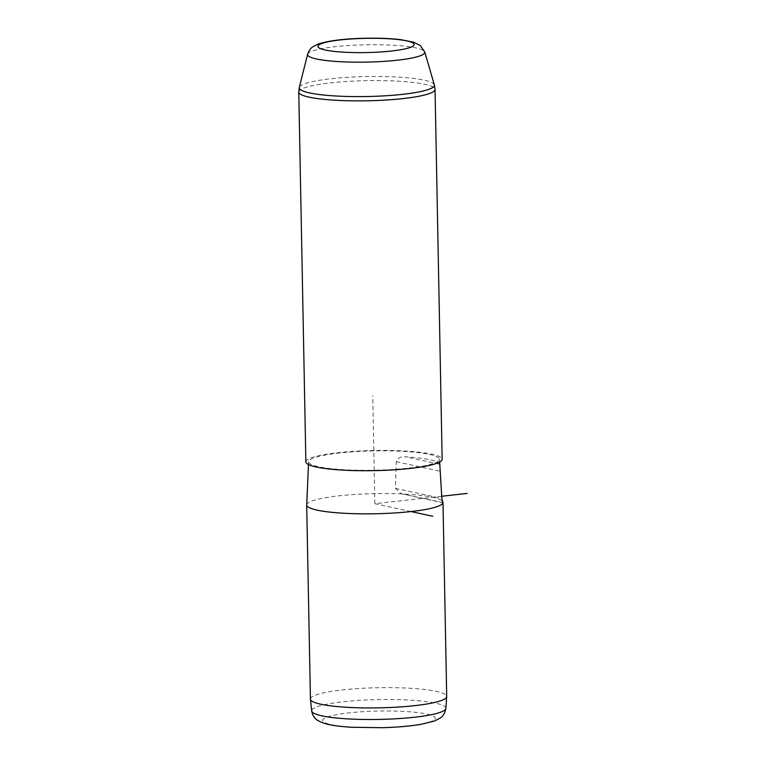 <?xml version="1.0" encoding="UTF-8"?>
<svg xmlns="http://www.w3.org/2000/svg" width="766" height="766" viewBox="0 0 766 766"><rect width="100%" height="100%" fill="white"/><g stroke="black" fill="none" stroke-linecap="round" stroke-linejoin="round"><path stroke-width="0.57" stroke-dasharray="3.83 2.87" d="M310.431 699.09A68.145 10.073 178.9 0 1 374.507 687.801A68.145 10.073 178.9 0 1 446.702 696.476M306.706 504.918A68.145 10.073 178.9 0 1 370.782 493.725A68.145 10.073 178.9 0 1 403.72 494.032A68.145 10.073 178.9 0 1 442.164 500.887M377.906 470.152A65.426 9.671 178.9 0 1 308.602 461.735A65.426 9.671 178.9 0 1 370.112 450.992A65.426 9.671 178.9 0 1 439.416 459.227A65.426 9.671 178.9 0 1 377.906 470.152M305.873 461.879A68.145 10.073 178.9 0 1 369.949 450.59A68.145 10.073 178.9 0 1 442.145 459.265M439.866 464.723L439.799 464.292A65.761 9.719 178.9 0 0 405.434 456.823L439.799 464.292M442.662 502.496L401.298 493.716L395.39 488.373L396.3 461.726C398.023 457.819 401.068 456.182 405.434 456.823M441.695 496.253L374.842 503.702L411.007 511.564M374.842 503.702L372.764 395.878M396.3 461.726L439.904 471.205M395.39 488.373L441.848 498.465M298.769 92.025A68.145 10.073 178.9 0 1 362.854 80.736A68.145 10.073 178.9 0 1 435.05 89.411M434.341 84.834A67.59 9.987 178.9 0 0 362.806 76.638A67.59 9.987 -1.1 0 0 299.295 87.429M307.616 54.233A58.628 8.665 178.9 0 1 362.701 44.868A58.628 8.665 178.9 0 1 424.757 51.983M445.889 708.339A67.111 9.92 -1.1 0 0 374.794 699.674A67.111 9.92 -1.1 0 0 311.695 710.925M382.33 727.585A56.253 8.311 178.9 0 1 322.84 720.892A56.253 8.311 178.9 0 1 375.627 711.107A56.253 8.311 178.9 0 1 435.117 717.79A56.253 8.311 178.9 0 1 382.33 727.585M308.602 461.735L308.478 464.56M439.416 459.227L439.646 462.042M401.298 493.716L442.863 502.755"/><path stroke-width="1.15" d="M442.164 500.887A68.145 10.073 178.9 0 1 442.978 502.391L446.702 696.476A68.145 10.073 178.9 0 1 446.702 696.6A68.145 10.073 178.9 0 1 382.627 707.765A68.145 10.073 178.9 0 1 310.441 699.224A68.145 10.073 178.9 0 1 310.431 699.09L306.697 505.014A68.145 10.073 178.9 0 1 306.706 504.918L308.478 464.56M442.978 502.391A68.145 10.073 178.9 0 1 442.968 502.563A68.145 10.073 178.9 0 1 378.892 513.68A68.145 10.073 178.9 0 1 306.697 505.014M378.069 470.554A68.145 10.073 178.9 0 1 305.873 461.879L298.769 92.025A68.145 10.073 178.9 0 0 370.964 100.7A68.145 10.073 178.9 0 0 435.05 89.411L442.145 459.265A68.145 10.073 178.9 0 1 378.069 470.554M442.968 502.563L441.848 498.465L439.799 464.292M411.007 511.564L432.713 516.274M441.695 496.253L467.231 493.409M307.616 54.233C309.943 47.712 313.265 46.716 313.313 46.477L318.493 43.959C328.566 40.732 343.436 38.846 363.084 38.3C377.36 37.936 389.904 38.386 400.723 39.65L413.496 42.14L420.343 45.548L424.757 51.983A58.628 8.665 178.9 0 1 369.681 62.036A58.628 8.665 178.9 0 1 307.616 54.233L299.295 87.429A67.59 9.987 -1.1 0 0 370.849 96.43A67.59 9.987 178.9 0 0 434.341 84.834L435.05 89.411M363.18 38.415A48.095 7.105 178.9 0 1 414.042 44.141A48.095 7.105 178.9 0 1 368.906 52.509A48.095 7.105 178.9 0 1 318.034 46.783A48.095 7.105 178.9 0 1 363.18 38.415M445.889 708.339C444.376 716.421 440.191 717.809 440.316 717.991L434.379 721.045L421.051 724.33C410.203 726.149 397.324 727.269 382.425 727.7L351.45 727.269C334.627 726.072 329.629 724.923 323.683 723.171C318.867 721.208 316.301 719.839 315.994 719.063C313.696 717.158 312.269 714.439 311.695 710.925A67.111 9.92 -1.1 0 0 382.789 719.331A67.111 9.92 -1.1 0 0 445.889 708.339L446.702 696.6M439.646 462.042L439.866 464.723M299.295 87.429L298.769 92.025M424.757 51.983L434.341 84.834M311.695 710.925L310.441 699.224"/></g></svg>
